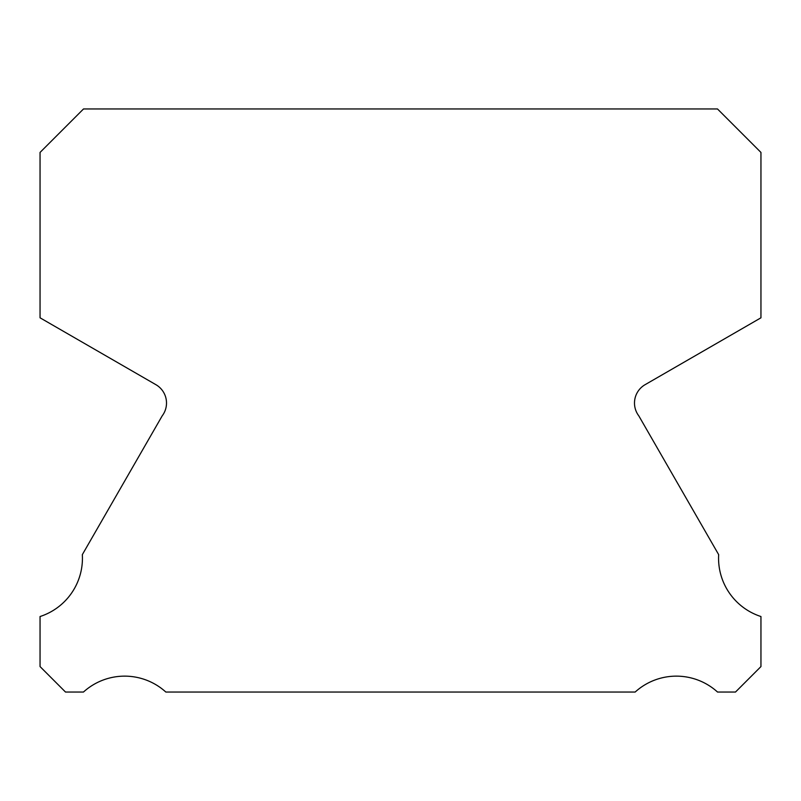 <?xml version="1.0" encoding="UTF-8"?>
<svg xmlns="http://www.w3.org/2000/svg" width="801" height="801" viewBox="0 0 801 801"><rect width="100%" height="100%" fill="white"/><g stroke="black" fill="none" stroke-linecap="round" stroke-linejoin="round"><path stroke-width="1.2" d="M760.95 616.53A61.256 61.256 0 0 1 718.667 554.642L638.818 415.879A21.206 21.206 0 0 1 645.185 384.63L760.95 317.807L760.95 152.43L717.486 108.956L83.514 108.956L40.05 152.43L40.05 317.807L155.815 384.63A21.206 21.206 0 0 1 162.182 415.879L82.333 554.642A61.256 61.256 0 0 1 40.05 616.53L40.05 666.572L65.512 692.044L83.464 692.044A61.276 61.276 0 0 1 165.837 692.044L635.163 692.044A61.276 61.276 0 0 1 717.536 692.044L735.488 692.044L760.95 666.572L760.95 616.53"/></g></svg>
